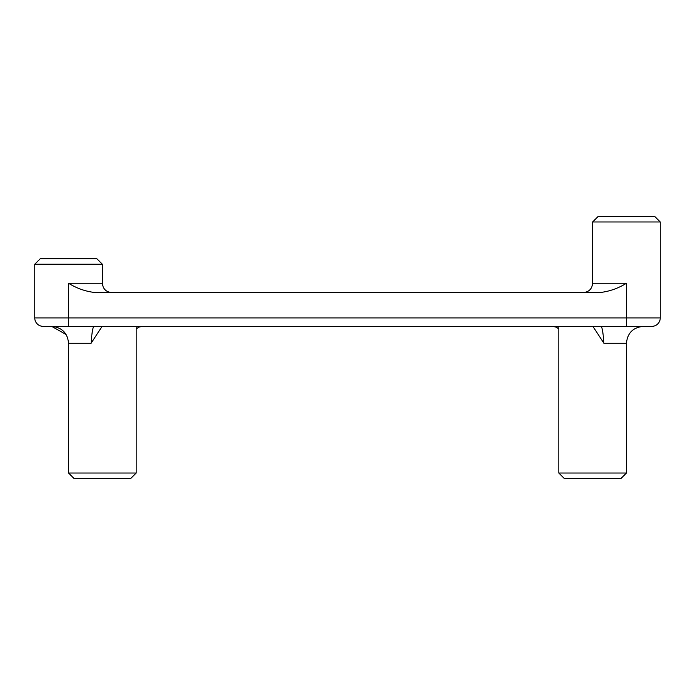<?xml version="1.0" encoding="UTF-8"?>
<svg xmlns="http://www.w3.org/2000/svg" width="695" height="695" viewBox="0 0 695 695"><rect width="100%" height="100%" fill="white"/><g stroke="black" fill="none" stroke-linecap="round" stroke-linejoin="round"><path stroke-width="1.04" d="M74.052 478.516L130.686 478.516L136.185 473.026L68.562 473.026L74.052 478.516M102.078 326.372L91.097 343.278C91.836 332.966 92.774 327.328 93.921 326.372M564.314 478.516L620.948 478.516L626.438 473.026L558.815 473.026L564.314 478.516M601.079 326.372C602.226 327.328 603.164 332.966 603.903 343.278L592.922 326.372M34.75 264.239L102.374 264.239L96.874 258.748L40.241 258.748L34.75 264.239L34.75 317.919A8.453 8.453 90 0 0 43.203 326.372L651.797 326.372A8.453 8.453 0 0 0 660.25 317.919L626.438 317.919L626.438 326.372M660.25 221.974L654.76 216.484L598.126 216.484L592.626 221.974L660.25 221.974L660.25 317.919A8.453 8.453 0 0 1 651.797 326.372M34.75 283.256L34.75 317.919A8.453 8.453 0 0 0 43.203 326.372A8.453 8.453 0 0 1 34.75 317.919L68.562 317.919L68.562 326.372M102.374 264.239L102.374 283.256L68.562 283.256C76.954 288.468 85.867 291.561 95.302 292.56L599.698 292.56C609.133 291.561 618.046 288.468 626.438 283.256L592.626 283.256C592.079 288.903 588.978 292.004 583.331 292.56M68.562 473.026L68.562 343.278L91.097 343.278M603.903 343.278L626.438 343.278L626.438 473.026M626.438 283.256L626.438 317.919L68.562 317.919L68.562 283.256M136.185 326.372L136.185 473.026M558.815 326.372L558.815 473.026M592.626 221.974L592.626 283.256M626.438 343.278C627.437 333.009 633.076 327.371 643.344 326.372M51.656 326.372C61.925 327.371 67.563 333.009 68.562 343.278L68.466 341.514M66.129 334.538L51.691 326.372M557.451 327.832L558.815 328.926L556.374 327.223L552.933 326.372M142.206 326.372L138.774 327.154L136.185 328.926L138.896 327.093L142.214 326.372M102.374 283.256C102.921 288.903 106.022 292.004 111.669 292.56"/></g></svg>
